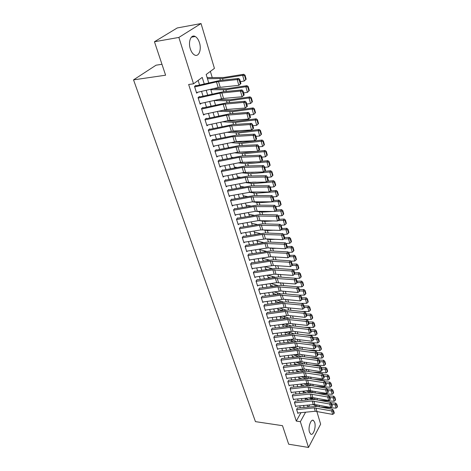 <?xml version="1.0" encoding="UTF-8"?>
<svg xmlns="http://www.w3.org/2000/svg" width="471" height="471" viewBox="0 0 471 471"><rect width="100%" height="100%" fill="white"/><g stroke="black" fill="none" stroke-linecap="round" stroke-linejoin="round"><path stroke-width="0.71" d="M309.494 432.178C307.851 427.509 310.942 418.46 313.456 420.444L314.681 422.399C316.282 427.032 313.25 436.04 310.695 434.085L309.494 432.178M190.308 48.819C187.923 41.731 191.091 33.965 195.241 36.508C197.078 37.574 198.485 39.652 199.474 42.743C201.782 49.767 198.685 57.468 194.482 54.936C192.698 53.9 191.308 51.863 190.308 48.819M161.965 64.28L156.048 65.198L133.534 79.864L255.447 421.633L282.5 425.684L288.676 444.206L308.505 447.45L300.357 421.675L305.573 412.207M133.534 79.864L165.609 75.201L154.453 41.748L177.22 27.966L201.04 23.55L214.429 68.395L206.174 74.489L208.741 82.896M306.915 391.136L306.804 390.765M304.843 384.271L304.666 383.688M302.741 377.318L302.506 376.523M300.616 370.277L300.315 369.276M298.467 363.153L298.096 361.928M296.288 355.941L295.847 354.486M294.087 348.64L293.616 347.098M291.849 341.251L291.366 339.638M289.588 333.762L289.082 332.084M287.304 326.179L286.774 324.431M284.967 318.449L284.431 316.677M282.559 310.477L282.064 308.829M280.121 302.4L279.662 300.875M277.649 294.216L277.231 292.815M275.146 285.921L274.764 284.655M272.609 277.519L272.267 276.377M270.036 268.994L269.736 267.999M267.428 260.357L267.169 259.497M264.784 251.602L264.567 250.89M262.1 242.724L261.935 242.159M259.386 233.722L259.262 233.31M215.583 88.66L215.441 88.177M212.256 77.638L210.372 71.392M309.806 398.283L313.032 398.684L313.239 399.361M315.058 405.472L315.287 406.226M316.8 411.301L320.639 424.159L308.505 447.45M297.495 407.839L296.606 409.405L297.884 413.456L298.178 412.937M295.352 401.027L294.452 402.587L295.747 406.691L296.047 406.167M293.18 394.133L292.273 395.687L293.58 399.838L293.892 399.308M290.984 387.156L290.065 388.705L291.39 392.908L291.708 392.372M288.758 380.091L287.828 381.634L289.17 385.884L289.494 385.349M286.509 372.938L285.567 374.474L286.927 378.778L287.257 378.237M284.225 365.696L283.271 367.227L284.655 371.584L284.996 371.03M281.917 358.36L280.952 359.885L282.347 364.301L282.7 363.742M279.58 350.936L278.602 352.449L280.015 356.924L280.38 356.359M277.213 343.418L276.224 344.919L277.654 349.447L278.025 348.876M274.817 335.799L273.816 337.295L275.264 341.881L275.647 341.304M272.385 328.081L271.373 329.57L272.839 334.216L273.233 333.633M269.924 320.262L268.9 321.74L270.383 326.45L270.79 325.855M267.434 312.344L266.392 313.81L267.899 318.584L268.317 317.984M264.902 304.325L263.854 305.779L265.379 310.613L265.815 310.006M262.347 296.194L261.281 297.637L262.83 302.535L263.277 301.923M259.751 287.952L258.673 289.388L260.239 294.351L260.704 293.727M257.125 279.603L256.03 281.028L257.619 286.056L258.096 285.426M254.458 271.143L253.351 272.55L254.964 277.649L255.459 277.013M251.755 262.565L250.637 263.96L252.268 269.129L252.786 268.482M249.018 253.869L247.881 255.253L249.542 260.492L250.072 259.833M246.245 245.05L245.091 246.421L246.769 251.738L247.328 251.067M243.43 236.112L242.265 237.472L243.966 242.859L244.543 242.176M240.575 227.051L239.392 228.394L241.117 233.857L241.717 233.163M237.684 217.855L236.483 219.186L238.232 224.726L238.862 224.025M234.746 208.535L233.534 209.848L235.306 215.465L235.959 214.752M231.767 199.08L230.537 200.375L232.338 206.074L233.021 205.344M228.747 189.483L227.499 190.767L229.33 196.548L230.042 195.806M225.686 179.751L224.42 181.017L226.274 186.881L227.022 186.127M222.577 169.878L221.293 171.126L223.172 177.078L223.96 176.301M219.421 159.857L218.12 161.088L220.028 167.128L220.852 166.334M216.218 149.69L214.9 150.897L216.837 157.031L217.708 156.219M212.974 139.369L211.632 140.558L213.599 146.781L214.517 145.951M209.672 128.895L208.312 130.061L210.307 136.378L211.285 135.524M206.327 118.256L204.944 119.404L206.969 125.816L208.005 124.945M202.924 107.459L201.523 108.583L203.584 115.095L204.685 114.194M199.474 96.496L198.05 97.597L200.14 104.209L201.317 103.279M207.417 77.627L206.987 77.15M258.02 243.401L257.725 243.254M260.716 252.22L260.351 251.85M263.301 260.699L262.942 260.333M265.856 269.065L265.497 268.7M268.376 277.319L268.023 276.96M270.86 285.467L270.513 285.114M273.315 293.51L272.968 293.162M275.741 301.446L275.4 301.104M278.131 309.282L277.79 308.947M280.498 317.024L280.157 316.689M282.83 324.66L282.712 324.272M204.237 83.938L202.218 77.409L193.528 83.82L188.653 84.48L296.271 421.08L300.969 412.661M300.321 407.686L299.733 405.79M298.196 400.874L297.59 398.925M296.041 393.974L295.417 391.978M293.863 386.991L293.221 384.937M291.655 379.926L290.996 377.813M289.418 372.767L288.741 370.6M287.157 365.525L286.462 363.3M284.867 358.184L284.154 355.899M282.547 350.754L281.811 348.41M280.198 343.229L279.444 340.821M277.813 335.611L277.042 333.138M275.405 327.887L274.611 325.349M272.962 320.068L272.15 317.46M270.489 312.143L269.653 309.471M267.981 304.119L267.122 301.375M265.444 295.982L264.561 293.168M262.865 287.74L261.964 284.849M260.257 279.385L259.333 276.418M257.613 270.919L256.666 267.875M254.935 262.335L253.957 259.215M252.215 253.633L251.22 250.431M249.465 244.814L248.435 241.529M246.669 235.871L245.615 232.497M243.837 226.798L242.759 223.342M240.964 217.602L239.857 214.058M238.049 208.276L236.919 204.638M235.1 198.809L233.934 195.082M232.103 189.212L230.908 185.391M229.059 179.475L227.834 175.553M225.974 169.595L224.72 165.574M222.842 159.569L221.553 155.442M219.663 149.395L218.344 145.162M216.442 139.069L215.082 134.724M213.169 128.583L211.779 124.132M209.842 117.938L208.417 113.376M206.469 107.135L205.009 102.454M203.042 96.161L201.541 91.356M199.563 85.021L198.132 80.429M195.965 85.357L194.523 86.434L196.648 93.152L197.908 92.192M154.453 41.748L178.862 37.433L201.04 23.55M296.271 421.08L300.357 421.675M193.528 83.82L178.862 37.433M304.095 407.309L303.512 405.413M301.988 400.48L301.387 398.531M299.856 393.573L299.238 391.572M297.696 386.579L297.06 384.519M295.505 379.496L294.858 377.383M293.292 372.325L292.626 370.159M291.054 365.066L290.366 362.841M288.782 357.719L288.075 355.428M286.486 350.271L285.756 347.922M284.154 342.735L283.412 340.321M281.799 335.099L281.034 332.62M279.409 327.363L278.62 324.819M276.989 319.526L276.183 316.912M274.534 311.584L273.71 308.905M272.05 303.542L271.202 300.792M269.536 295.388L268.664 292.568M266.986 287.127L266.091 284.237M264.402 278.761L263.483 275.788M261.782 270.272L260.84 267.228M259.121 261.67L258.155 258.544M256.43 252.951L255.441 249.742M253.698 244.113L252.686 240.822M250.931 235.147L249.889 231.773M248.123 226.056L247.057 222.595M245.279 216.843L244.184 213.286M242.394 207.493L241.264 203.849M239.462 198.008L238.308 194.27M236.495 188.388L235.306 184.555M233.481 178.627L232.262 174.694M230.419 168.724L229.177 164.691M227.316 158.674L226.039 154.535M224.167 148.471L222.854 144.232M220.97 138.121L219.627 133.77M217.726 127.612L216.348 123.149M214.429 116.943L213.016 112.363M211.085 106.11L209.636 101.412M207.687 95.107L206.198 90.291M308.523 406.862L309.665 404.789M312.644 399.384L313.032 398.684M210.684 89.266L212.162 94.094M214.093 100.417L215.53 105.121M217.443 111.391L218.844 115.978M220.746 122.201L222.112 126.675M224.002 132.846L225.332 137.208M227.205 143.331L228.5 147.588M230.36 153.664L231.626 157.809M233.469 163.843L234.699 167.882M236.53 173.87L237.731 177.808M239.551 183.749L240.722 187.593M242.524 193.487L243.666 197.231M245.456 203.089L246.569 206.74M248.347 212.551L249.436 216.107M251.196 221.876L252.256 225.344M254.004 231.073L255.035 234.458M256.772 240.139L257.778 243.436M259.503 249.082L260.487 252.297M262.2 257.902L263.154 261.034M264.855 266.598L265.791 269.653M267.475 275.176L268.388 278.155M270.06 283.642L270.949 286.545M272.615 291.991L273.474 294.822M275.129 300.233L275.971 302.988M277.613 308.364L278.432 311.048M280.062 316.388L280.863 319.002M282.482 324.307L283.259 326.85M290.283 334.004L284.878 332.12L285.632 334.604M287.228 339.838L287.969 342.252M289.553 347.451L290.271 349.806M291.849 354.969L292.55 357.265M294.122 362.393L294.799 364.631M296.359 369.729L297.024 371.902M298.573 376.965L299.215 379.084M300.757 384.118L301.381 386.179M302.912 391.177L303.524 393.185M305.043 398.154L305.638 400.103M307.145 405.042L307.728 406.944M194.682 86.929L216.495 81.883L237.19 79.546L238.72 78.439L220.057 80.447L196.113 85.816M240.94 83.55L238.838 85.328L237.19 79.546L239.18 79.946L240.328 83.997L240.94 83.55L239.792 79.505L239.18 79.946M196.448 92.528L218.191 87.547L238.838 85.328L240.328 83.997M239.792 79.505L238.72 78.439M246.174 79.228L245.055 75.219L244.602 75.631L245.721 79.646L246.174 79.228L244.255 81.03L240.393 81.636M245.721 79.646L244.255 81.03L242.647 75.301L222.553 78.516L207.464 78.716M244.602 75.631L242.647 75.301L243.784 74.271L245.055 75.219M207.134 77.627L223.737 77.491L243.784 74.271M198.203 98.08L219.875 93.17L240.469 91.062L241.988 89.937L223.413 91.721L199.616 96.938M244.178 94.989L242.094 96.755L240.469 91.062L242.447 91.462L243.578 95.448L244.178 94.989L243.048 91.009L242.447 91.462M199.945 103.585L223.537 98.421L242.094 96.755L243.578 95.448M243.048 91.009L241.988 89.937M201.67 109.054L223.207 104.274L243.701 102.401L245.197 101.247L226.71 102.825L203.06 107.894M247.369 106.252L245.303 108.006L243.701 102.401L245.662 102.79L246.775 106.717L247.369 106.252L246.256 102.331L245.662 102.79M203.39 114.477L226.834 109.46L245.303 108.006L246.775 106.717M246.256 102.331L245.197 101.247M205.091 119.864L226.486 115.212L246.886 113.564L248.358 112.386L229.96 113.758L206.457 118.68M250.507 117.338L248.458 119.075L246.886 113.564L248.829 113.947L249.924 117.809L250.507 117.338L249.418 113.476L248.829 113.947M206.781 125.204L228.111 120.617L248.458 119.075L249.924 117.809M249.418 113.476L248.358 112.386M208.453 130.508L229.718 125.981L250.019 124.55L251.473 123.355L233.157 124.521L209.801 129.301M253.604 128.247L251.567 129.978L250.019 124.55L251.944 124.927L253.027 128.73L253.604 128.247L252.527 124.45L251.944 124.927M210.119 135.772L233.269 131.032L251.567 129.978L253.027 128.73M252.527 124.45L251.473 123.355M248.888 90.997L249.336 90.567L248.235 86.623L247.787 87.047L248.888 90.997L247.434 92.363L243.595 92.928M247.434 92.363L245.85 86.723L225.868 89.749L210.82 89.708M247.787 87.047L245.85 86.723L246.969 85.663L248.235 86.623M213.504 88.619L227.028 88.695L246.969 85.663M252.009 102.172L252.444 101.73L251.361 97.844L250.925 98.28L252.009 102.172L250.56 103.52L246.745 104.05M250.56 103.52L249.006 97.962L229.13 100.806L214.128 100.535M250.925 98.28L249.006 97.962L250.101 96.879L251.361 97.844M218.203 99.493L230.272 99.728L250.101 96.879M255.082 113.17L255.512 112.722L254.446 108.895L254.016 109.337L255.082 113.17L253.645 114.5L249.848 115.001M253.645 114.5L252.109 109.031L232.344 111.698L218.15 111.238M254.016 109.337L252.109 109.031L253.192 107.924L254.446 108.895M222.695 110.238L233.469 110.597L253.192 107.924M258.108 124.003L258.532 123.543L257.478 119.775L257.054 120.229L258.108 124.003L256.677 125.315L252.903 125.781M256.677 125.315L255.164 119.928L235.506 122.425L222.471 121.83M257.054 120.229L255.164 119.928L256.23 118.798L257.478 119.775M226.993 120.859L236.613 121.3L256.23 118.798M211.767 140.994L232.898 136.59L253.104 135.365L254.54 134.153L236.307 135.124L213.098 139.763M213.41 146.181L236.418 141.577L254.628 140.711L253.104 135.365L255.017 135.742L256.077 139.487L256.648 138.998L255.588 135.254L255.017 135.742M255.588 135.254L254.54 134.153M254.628 140.711L256.077 139.487M261.087 134.671L261.505 134.2L260.469 130.491L260.051 130.956L261.087 134.671L259.668 135.966L255.912 136.402M259.668 135.966L258.179 130.661L238.626 132.993L226.628 132.292M260.051 130.956L258.179 130.661L259.227 129.507L260.469 130.491M231.131 131.344L239.715 131.839L259.227 129.507M215.035 151.326L236.03 147.04L256.142 146.022L257.555 144.785L239.409 145.568L216.342 150.072M216.648 156.431L237.578 152.204L257.643 151.285L256.142 146.022L258.037 146.387L259.085 150.078L259.645 149.578L258.603 145.892L258.037 146.387M258.603 145.892L257.555 144.785M257.643 151.285L259.085 150.078M264.025 145.174L264.431 144.703L263.413 141.041L263.001 141.518L264.025 145.174L262.612 146.457L258.873 146.858M229.389 147.405L228.417 147.305M262.612 146.457L261.146 141.235L241.694 143.396L230.643 142.625M263.001 141.518L261.146 141.235L262.17 140.052L263.413 141.041M235.188 141.706L242.765 142.224L262.17 140.052M218.25 161.506L239.121 157.332L259.132 156.507L260.528 155.253L242.471 155.86L219.539 160.228M219.839 166.534L240.646 162.418L260.61 161.694L259.132 156.507L261.011 156.872L262.047 160.505L262.6 159.999L261.57 156.372L261.011 156.872M261.57 156.372L260.528 155.253M260.61 161.694L262.047 160.505M266.91 155.524L267.316 155.041L266.309 151.438L265.903 151.921L266.91 155.524L265.509 156.79L261.794 157.167M233.21 157.491L231.461 157.285M265.509 156.79L264.066 151.644L244.72 153.652L234.523 152.822M265.903 151.921L264.066 151.644L265.079 150.443L266.309 151.438M239.403 151.968L245.774 152.457L256.671 151.321M257.731 151.209L265.079 150.443M221.423 171.532L242.159 167.47L262.076 166.846L263.454 165.568L245.479 165.998L222.689 170.237M222.989 176.49L243.666 172.486L263.536 171.95L262.076 166.846L263.943 167.199L264.961 170.779L265.509 170.266L264.496 166.693L263.943 167.199M264.496 166.693L263.454 165.568M263.536 171.95L264.961 170.779M269.759 165.721L270.154 165.227L269.165 161.683L268.77 162.171L269.759 165.721L268.364 166.975L264.673 167.317M236.925 167.446L234.47 167.123M268.364 166.975L266.939 161.9L247.699 163.755L238.285 162.889M268.77 162.171L266.939 161.9L267.94 160.676L269.165 161.683M243.913 162.154L248.741 162.542L256.206 161.818M261.028 161.347L267.94 160.676M224.543 181.417L245.155 177.467L264.979 177.019L266.339 175.73L248.447 175.989L225.797 180.105M226.092 186.304L246.639 182.407L266.415 182.053L264.979 177.019L266.833 177.373L267.834 180.899L268.376 180.381L267.375 176.855L266.833 177.373M267.375 176.855L266.339 175.73M266.415 182.053L267.834 180.899M272.568 175.765L272.956 175.265L271.979 171.768L271.59 172.268L272.568 175.765L271.178 177.002L267.504 177.32M240.528 177.273L237.431 176.819M271.178 177.002L269.777 172.009L250.637 173.711L241.935 172.822M271.59 172.268L269.777 172.009L270.76 170.761L271.979 171.768M248.252 172.227L251.661 172.48L256.03 172.086M264.272 171.344L270.76 170.761M227.623 191.155L248.111 187.311L267.84 187.052L269.182 185.739L251.373 185.833L228.859 189.825M229.147 195.971L251.461 191.991L269.253 192.009L267.84 187.052L269.677 187.399L270.66 190.873L271.196 190.343L270.213 186.875L269.677 187.399M270.213 186.875L269.182 185.739M269.253 192.009L270.66 190.873M275.329 185.668L275.712 185.156L274.752 181.712L274.369 182.218L275.329 185.668L273.951 186.887L270.295 187.175M244.043 186.969L240.351 186.381M273.951 186.887L272.568 181.965L253.533 183.519L245.485 182.624M274.369 182.218L272.568 181.965L273.539 180.699L274.752 181.712M252.432 182.171L256.1 182.142M267.463 181.205L273.539 180.699M230.655 200.752L251.019 197.013L270.66 196.931L271.985 195.606L254.258 195.53L231.873 199.404M232.156 205.503L252.462 201.812L272.05 201.812L270.66 196.931L272.479 197.272L273.451 200.693L273.981 200.163L273.009 196.743L272.479 197.272M273.009 196.743L271.985 195.606M272.05 201.812L273.451 200.693M278.055 195.424L278.432 194.906L277.484 191.509L277.107 192.027L278.055 195.424L276.683 196.631L273.05 196.89M247.463 196.537L243.23 195.806M276.683 196.631L275.323 191.774L256.389 193.192L248.947 192.298M277.107 192.027L275.323 191.774L276.277 190.496L277.484 191.509M270.595 190.926L276.277 190.496M233.645 210.219L253.887 206.581L273.433 206.663L274.74 205.327L257.095 205.097L234.846 208.853M235.129 214.9L255.306 211.308L274.805 211.479L273.433 206.663L275.241 207.005L276.2 210.378L276.718 209.836L275.765 206.469L275.241 207.005M280.74 205.038L281.11 204.514L280.18 201.164L279.803 201.688L280.74 205.038L279.38 206.227L275.759 206.463L274.74 205.327M274.805 211.479L276.2 210.378M250.802 205.974L246.068 205.103M279.38 206.227L278.037 201.447L259.197 202.724L252.321 201.841M279.803 201.688L278.037 201.447L278.973 200.146L280.18 201.164M273.633 200.511L278.973 200.146M236.595 219.545L256.719 216.006L276.171 216.26L277.46 214.906L259.898 214.523L237.778 218.161M238.055 224.161L258.114 220.669L277.525 221.005L276.171 216.26L277.967 216.595L278.909 219.916L279.421 219.374L278.479 216.054L277.967 216.595M278.479 216.054L277.46 214.906M277.525 221.005L278.909 219.916M239.504 228.747L259.503 225.303L278.867 225.715L280.139 224.343L262.659 223.813L240.669 227.346M240.94 233.298L260.881 229.901L280.198 230.39L278.867 225.715L280.645 226.045L281.576 229.318L282.082 228.771L281.158 225.497L280.645 226.045M281.158 225.497L280.139 224.343M280.198 230.39L281.576 229.318M242.371 237.814L262.253 234.464L281.523 235.035L282.783 233.651L265.385 232.974L243.519 236.401M243.79 242.3L265.456 238.874L282.835 239.645L281.523 235.035L283.289 235.359L284.207 238.591L284.708 238.038L283.795 234.805L283.289 235.359M283.795 234.805L282.783 233.651M282.835 239.645L284.207 238.591M245.197 246.757L264.961 243.501L284.143 244.225L285.385 242.83L268.07 242.012L246.333 245.332M246.598 251.184L268.134 247.858L285.438 248.77L284.143 244.225L285.897 244.543L286.804 247.728L287.298 247.169L286.397 243.984L285.897 244.543M286.397 243.984L285.385 242.83M285.438 248.77L286.804 247.728M247.987 255.582L267.634 252.415L286.727 253.28L287.958 251.873L270.713 250.919L249.106 254.14M249.365 259.945L270.778 256.719L288.005 257.767L286.727 253.28L288.47 253.598L289.359 256.742L289.848 256.171L288.959 253.039L288.47 253.598M288.959 253.039L287.958 251.873M288.005 257.767L289.359 256.742M250.737 264.284L270.272 261.199L289.276 262.217L290.489 260.793L273.327 259.709L251.838 262.824M252.097 268.588L273.386 265.456L290.536 266.633L289.276 262.217L291.001 262.53L291.879 265.626L292.361 265.055L291.49 261.958L291.001 262.53M291.49 261.958L290.489 260.793M290.536 266.633L291.879 265.626M253.451 272.862L272.868 269.871L291.785 271.025L292.986 269.589L275.9 268.376L254.54 271.396M254.793 277.113L274.157 274.157L293.027 275.382L291.785 271.025L293.504 271.331L294.369 274.387L294.846 273.81L293.981 270.76L293.504 271.331M293.981 270.76L292.986 269.589M293.027 275.382L294.369 274.387M256.124 281.334L275.435 278.42L294.263 279.709L295.447 278.267L278.443 276.924L257.201 279.851M257.449 285.52L276.701 282.653L295.488 284.007L294.263 279.709L295.965 280.015L296.818 283.024L297.289 282.447L296.442 279.438L295.965 280.015M296.442 279.438L295.447 278.267M295.488 284.007L296.818 283.024M258.767 289.683L277.961 286.857L296.706 288.276L297.878 286.821L280.946 285.361L259.827 288.187M260.074 293.822L281.004 290.966L297.913 292.515L296.706 288.276L298.396 288.576L299.238 291.549L299.703 290.966L298.867 287.993L298.396 288.576M298.867 287.993L297.878 286.821M297.913 292.515L299.238 291.549M261.37 297.925L280.457 295.176L299.114 296.724L300.268 295.258L283.418 293.68L262.418 296.418M262.659 302.005L283.471 299.244L300.31 300.91L299.114 296.724L300.792 297.024L301.628 299.956L302.088 299.368L301.257 296.436L300.792 297.024M301.257 296.436L300.268 295.258M300.31 300.91L301.628 299.956M263.943 306.062L282.924 303.389L301.493 305.061L302.635 303.589L285.862 301.893L264.973 304.543M265.214 310.089L284.143 307.451L302.67 309.188L301.493 305.061L303.159 305.355L303.978 308.246L304.437 307.657L303.618 304.766L303.159 305.355M303.618 304.766L302.635 303.589M302.67 309.188L303.978 308.246M266.48 314.086L285.349 311.49L303.836 313.286L304.967 311.802L288.27 309.995L267.499 312.556M267.734 318.06L288.317 315.47L304.996 317.36L303.836 313.286L305.491 313.58L306.303 316.43L306.751 315.835L305.944 312.985L305.491 313.58M305.944 312.985L304.967 311.802M304.996 317.36L306.303 316.43M268.982 322.011L287.752 319.491L306.15 321.405L307.269 319.909L290.642 317.99L269.989 320.468M270.224 325.932L288.935 323.447L307.298 325.42L306.15 321.405L307.798 321.687L308.593 324.501L309.041 323.901L308.24 321.092L307.798 321.687M308.24 321.092L307.269 319.909M307.298 325.42L308.593 324.501M271.455 329.83L290.118 327.38L308.434 329.412L309.535 327.904L292.991 325.885L272.45 328.281M272.68 333.703L293.033 331.272L309.565 333.374L308.434 329.412L310.065 329.694L310.854 332.467L311.296 331.867L310.507 329.088L310.065 329.694M310.507 329.088L309.535 327.904M309.565 333.374L310.854 332.467M273.892 337.548L292.456 335.169L310.683 337.313L311.778 335.799L295.305 333.674L274.876 335.988M275.105 341.369L293.61 339.026L311.802 341.222L310.683 337.313L312.308 337.589L313.085 340.333L313.521 339.721L312.744 336.983L312.308 337.589M312.744 336.983L311.778 335.799M311.802 341.222L313.085 340.333M276.3 345.172L294.758 342.859L312.909 345.108L313.992 343.589L297.59 341.363L277.272 343.6M277.496 348.946L297.625 346.668L314.01 348.97L312.909 345.108L314.522 345.384L315.287 348.087L315.717 347.48L314.952 344.778L314.522 345.384M314.952 344.778L313.992 343.589M314.01 348.97L315.287 348.087M278.679 352.691L297.036 350.453L315.105 352.803L316.171 351.278L299.844 348.952L279.639 351.113M279.856 356.417L298.161 354.21L316.194 356.618L315.105 352.803L316.706 353.079L317.466 355.746L317.89 355.134L317.13 352.467L316.706 353.079M317.13 352.467L316.171 351.278M316.194 356.618L317.466 355.746M281.028 360.121L299.285 357.942L317.271 360.403L318.325 358.867L302.07 356.447L281.97 358.531M282.194 363.8L300.398 361.657L318.343 364.165L317.271 360.403L318.861 360.674L319.609 363.306L320.027 362.694L319.285 360.056L318.861 360.674M319.285 360.056L318.325 358.867M318.343 364.165L319.609 363.306M283.348 367.457L301.505 365.343L319.409 367.904L320.451 366.356L304.272 363.848L284.278 365.861M284.496 371.089L304.301 369.034L320.468 371.613L319.409 367.904L320.987 368.169L321.728 370.771L322.14 370.153L321.405 367.551L320.987 368.169M321.405 367.551L320.451 366.356M320.468 371.613L321.728 370.771M285.638 374.698L303.695 372.649L321.522 375.305L322.553 373.756L306.444 371.16L286.556 373.097M286.768 378.29L304.778 376.27L322.564 378.972L321.522 375.305L323.088 375.57L323.818 378.136L324.231 377.518L323.5 374.951L323.088 375.57M323.5 374.951L322.553 373.756M322.564 378.972L323.818 378.136M287.899 381.857L305.856 379.867L323.606 382.617L324.625 381.057L308.587 378.372L288.805 380.244M289.017 385.396L306.927 383.441L324.637 386.238L323.606 382.617L325.167 382.876L325.885 385.413L326.291 384.789L325.573 382.252L325.167 382.876M325.573 382.252L324.625 381.057M324.637 386.238L325.885 385.413M290.13 388.922L307.993 386.991L325.661 389.835L326.674 388.269L310.707 385.502L291.031 387.297M291.237 392.42L309.053 390.524L326.68 393.409L325.661 389.835L327.21 390.094L327.922 392.596L328.322 391.972L327.616 389.464L327.21 390.094M327.616 389.464L326.674 388.269M326.68 393.409L327.922 392.596M292.338 395.899L310.106 394.033L327.698 396.965L328.693 395.393L312.797 392.543L310.295 392.467L293.227 394.274M293.433 399.355L312.815 397.571L328.705 400.491L327.698 396.965L329.235 397.218L329.935 399.691L330.336 399.061L329.635 396.588L329.235 397.218M329.635 396.588L328.693 395.393M328.705 400.491L329.935 399.691M294.516 402.793L312.191 400.986L329.7 404L330.689 402.428L314.863 399.496L312.373 399.414L295.394 401.162M295.594 406.208L314.881 404.489L330.695 407.486L329.7 404L331.231 404.253L331.925 406.697L332.32 406.067L331.625 403.623L331.231 404.253M331.625 403.623L330.689 402.428M330.695 407.486L331.925 406.697M296.671 409.605L314.251 407.851L331.684 410.953L332.661 409.376L316.901 406.361L297.537 407.963M297.737 412.979L315.27 411.254L332.667 414.398L331.684 410.953L333.203 411.207L333.886 413.615L334.28 412.985L333.598 410.571L333.203 411.207M333.598 410.571L332.661 409.376M332.667 414.398L333.886 413.615M283.389 214.517L283.754 213.981L282.83 210.684L282.465 211.214L283.389 214.517L282.035 215.694L278.349 215.906M254.063 215.294L248.871 214.264M273.039 211.444L261.97 212.121L255.623 211.261M282.035 215.694L280.71 210.979L274.999 211.326M282.465 211.214L280.71 210.979L281.634 209.66L282.83 210.684M276.589 209.972L281.634 209.66M285.997 223.855L286.356 223.319L285.45 220.069L285.085 220.605L285.997 223.855L284.649 225.02L280.904 225.215M257.248 224.484L251.632 223.307M273.686 220.899L264.702 221.388L258.903 220.563M284.649 225.02L283.348 220.375L277.955 220.663M285.085 220.605L283.348 220.375L284.254 219.039L285.45 220.069M279.403 219.303L284.254 219.039M288.57 233.068L288.923 232.521L288.028 229.318L287.669 229.86L288.57 233.068L287.228 234.217L283.424 234.387M260.369 233.557L254.358 232.221M274.452 230.184L267.398 230.525L262.194 229.766M287.228 234.217L285.944 229.636L280.857 229.877M287.669 229.86L285.944 229.636L286.839 228.282L288.028 229.318M282.011 228.517L286.839 228.282M291.102 242.147L291.455 241.599L290.572 238.438L290.218 238.985L291.102 242.147L289.777 243.283L285.915 243.43M263.419 242.506L257.042 241.017M275.329 239.315L270.06 239.533L265.567 238.879M289.777 243.283L288.505 238.768L283.725 238.968M290.218 238.985L288.505 238.768L289.388 237.402L290.572 238.438M284.584 237.602L289.388 237.402M293.604 251.102L293.951 250.548L293.08 247.428L292.732 247.981L293.604 251.102L292.285 252.226L288.37 252.356M266.409 251.337L259.692 249.695M276.306 248.288L272.68 248.417L268.965 247.905M292.285 252.226L291.031 247.775L286.539 247.929M292.732 247.981L291.031 247.775L291.902 246.392L293.08 247.428M287.127 246.563L291.902 246.392M296.071 259.933L296.412 259.374L295.553 256.301L295.211 256.86L296.071 259.933L294.758 261.046L290.79 261.146M269.341 260.057L262.306 258.255M277.36 257.119L272.273 256.813M294.758 261.046L293.527 256.654L289.312 256.772M295.211 256.86L293.527 256.654L294.381 255.253L295.553 256.301M289.63 255.394L294.381 255.253M260.445 252.156L260.81 252.244M298.502 268.647L298.838 268.076L297.99 265.043L297.654 265.609L298.502 268.647L297.195 269.742L293.186 269.824M272.214 268.658L264.89 266.704M278.491 265.809L275.506 265.603M297.195 269.742L295.982 265.409L291.985 265.503M297.654 265.609L295.982 265.409L296.824 264.001L297.99 265.043M292.097 264.113L296.824 264.001M263.03 260.628L264.054 260.893M300.904 277.236L301.234 276.665L300.398 273.669L300.068 274.24L300.904 277.236L299.603 278.326L295.541 278.379M275.04 277.148L267.769 275.135M299.603 278.326L298.408 274.051L294.593 274.11M300.068 274.24L298.408 274.051L299.238 272.621L300.398 273.669M294.534 272.709L299.238 272.621M265.585 268.988L267.222 269.43M303.271 285.709L303.595 285.132L302.771 282.182L302.447 282.759L303.271 285.709L301.982 286.786L297.855 286.821M277.808 285.532L270.849 283.524M301.982 286.786L300.798 282.571L297.16 282.606M302.447 282.759L300.798 282.571L301.617 281.128L302.771 282.182M296.936 281.187L301.617 281.128M268.105 277.242L270.319 277.861M305.602 294.075L305.926 293.492L305.114 290.578L304.79 291.16L305.602 294.075L304.319 295.134L299.056 295.146M280.528 293.798L273.857 291.814M304.319 295.134L303.153 290.978L299.68 290.99M304.79 291.16L303.153 290.978L303.96 289.524L305.114 290.578M299.303 289.553L303.96 289.524M270.595 285.385L273.351 286.191M307.91 302.323L308.222 301.734L307.422 298.861L307.104 299.444L307.91 302.323L306.633 303.371L300.304 303.353M283.201 301.964L276.807 299.992M306.633 303.371L305.479 299.268L302.058 299.268M307.104 299.444L305.479 299.268L306.274 297.807L307.422 298.861M301.646 297.807L306.274 297.807M273.05 293.427L276.318 294.41M310.183 310.46L310.495 309.871L309.7 307.033L309.388 307.628L310.183 310.46L308.911 311.502L301.587 311.437M285.832 310.03L279.692 308.075M308.911 311.502L307.775 307.451L304.372 307.428M309.388 307.628L307.775 307.451L308.564 305.979L309.7 307.033M303.954 305.95L308.564 305.979M275.476 301.363L279.221 302.529M312.426 318.496L312.732 317.896L311.949 315.099L311.643 315.694L312.426 318.496L311.166 319.526L302.9 319.403M288.429 317.99L282.518 316.053M311.166 319.526L310.042 315.529L306.656 315.488M311.643 315.694L310.042 315.529L310.813 314.039L311.949 315.099M306.232 313.992L310.813 314.039M277.866 309.2L282.07 310.548M314.64 326.421L314.94 325.82L314.169 323.059L313.869 323.659L314.64 326.421L313.386 327.439L304.248 327.257M290.984 325.85L285.296 323.93M313.386 327.439L312.279 323.495L308.905 323.436M313.869 323.659L312.279 323.495L313.038 321.999L314.169 323.059M308.476 321.923L313.038 321.999M280.233 316.936L284.861 318.461M316.824 334.245L317.124 333.639L316.365 330.913L316.065 331.519L316.824 334.245L315.576 335.252L305.614 335.005M293.51 333.615L288.017 331.714M283.648 326.803L283.201 326.65M315.576 335.252L314.487 331.36L311.131 331.284M316.065 331.519L314.487 331.36L315.234 329.853L316.365 330.913M310.695 329.753L315.234 329.853M282.565 324.572L287.598 326.279M318.979 341.97L319.273 341.357L318.526 338.673L318.231 339.279L318.979 341.97L317.742 342.965L307.004 342.641M296.006 341.287L290.689 339.397M286.35 334.51L285.508 334.216M317.742 342.965L316.659 339.12L313.327 339.032M318.231 339.279L316.659 339.12L317.401 337.607L318.526 338.673M312.885 337.483L317.401 337.607M321.11 349.594L321.399 348.982L320.657 346.326L320.368 346.939L321.11 349.594L319.874 350.583L308.411 350.171M298.467 348.87L293.315 346.986M289.006 342.123L287.793 341.687M319.874 350.583L318.814 346.786L315.493 346.674M320.368 346.939L318.814 346.786L319.544 345.261L320.657 346.326M315.046 345.113L319.544 345.261M287.728 339.774L292.921 341.634M323.212 357.118L323.5 356.506L322.765 353.88L322.482 354.498L323.212 357.118L321.987 358.095L309.83 357.601M300.904 356.359L295.888 354.486M291.62 349.641L290.048 349.064M321.987 358.095L320.934 354.351L317.631 354.227M322.482 354.498L320.934 354.351L321.658 352.814L322.765 353.88M317.183 352.649L321.658 352.814M290.519 347.333L295.511 349.164M325.29 364.554L325.573 363.93L324.849 361.339L324.566 361.963L325.29 364.554L324.066 365.52L311.266 364.937M303.306 363.759L298.42 361.887M294.181 357.071L292.273 356.353M324.066 365.52L323.029 361.816L319.738 361.675M324.566 361.963L323.029 361.816L323.742 360.274L324.849 361.339M319.291 360.085L323.742 360.274M293.25 354.804L298.055 356.606M327.339 371.89L327.616 371.266L326.903 368.711L326.621 369.329L327.339 371.89L326.12 372.844L312.709 372.167M305.691 371.071L300.91 369.205M296.701 364.407L294.469 363.547M326.12 372.844L325.096 369.193L321.828 369.034M326.621 369.329L325.096 369.193L325.802 367.639L326.903 368.711M321.31 367.427L325.802 367.639M295.935 362.181L300.557 363.959M329.359 379.137L329.635 378.507L328.929 375.982L328.658 376.612L329.359 379.137L328.152 380.079L314.163 379.308M308.052 378.301L303.359 376.429M299.173 371.654L296.642 370.659M328.152 380.079L327.139 376.476L323.883 376.305M328.658 376.612L327.139 376.476L327.834 374.91L328.929 375.982M323.283 374.675L327.834 374.91M298.567 369.476L303.012 371.219M331.36 386.291L331.631 385.661L330.936 383.164L330.66 383.794L331.36 386.291L330.159 387.227L315.623 386.355M310.389 385.455L305.767 383.571M301.611 378.819L298.791 377.677M330.159 387.227L329.158 383.665L325.92 383.476M330.66 383.794L329.158 383.665L329.841 382.099L330.936 383.164M325.243 381.834L329.841 382.099M301.152 376.676L305.432 378.396M333.333 393.356L333.598 392.726L332.915 390.265L332.644 390.895L333.333 393.356L332.137 394.286L317.089 393.309M312.72 392.526L308.134 390.624M304.007 385.896L300.91 384.619M332.137 394.286L331.154 390.765L327.928 390.565M332.644 390.895L331.154 390.765L331.825 389.187L332.915 390.265M327.174 388.905L331.825 389.187M303.689 383.794L307.804 385.484M335.281 400.338L335.546 399.702L334.869 397.271L334.604 397.907L335.281 400.338L334.092 401.257L318.561 400.179M315.034 399.526L310.46 397.589M306.362 392.885L303 391.472M334.092 401.257L333.121 397.783L329.912 397.565M334.604 397.907L333.121 397.783L333.786 396.199L334.869 397.271M329.082 395.887L333.786 396.199M306.179 390.83L310.148 392.484M337.207 407.232L337.466 406.597L336.8 404.189L336.535 404.83L337.207 407.232L336.023 408.145L320.033 406.962M317.319 406.444L312.756 404.477M308.682 399.791L305.073 398.248M336.023 408.145L335.064 404.713L331.867 404.483M336.535 404.83L335.064 404.713L335.717 403.117L336.8 404.189M330.972 402.782L335.717 403.117M308.629 397.783L312.45 399.402M216.495 81.883L218.191 87.547M218.497 81.536L220.192 87.212M223.03 80.123L222.553 78.516M220.428 80.406L219.939 78.751M219.875 93.17L221.547 98.745M221.87 92.834L223.537 98.421M223.207 104.274L224.855 109.767M225.191 103.961L226.834 109.46M226.486 115.212L228.111 120.617M228.459 114.912L230.078 120.329M229.718 125.981L231.314 131.309M231.679 125.704L233.269 131.032M226.368 91.439L225.868 89.749M223.778 91.686L223.266 89.949M229.654 102.572L229.13 100.806M227.075 102.796L226.539 100.982M232.886 113.54L232.344 111.698M230.325 113.729L229.76 111.839M236.071 124.338L235.506 122.425M233.522 124.497L232.939 122.537M232.898 136.59L234.47 141.836M234.846 136.325L236.418 141.577M239.209 134.971L238.626 132.993M236.672 135.106L236.065 133.069M236.03 147.04L237.578 152.204M237.973 146.787L239.515 151.962M242.3 145.445L241.694 143.396M239.774 145.557L239.144 143.449M239.121 157.332L240.646 162.418M241.046 157.096L242.571 162.195M245.344 155.766L244.72 153.652M242.83 155.848L242.182 153.676M242.159 167.47L243.666 172.486M244.078 167.252L245.579 172.274M248.341 165.927L247.699 163.755M245.838 165.992L245.173 163.755M245.155 177.467L246.639 182.407M247.063 177.255L248.541 182.206M251.296 175.948L250.637 173.711M248.806 175.983L248.123 173.681M248.111 187.311L249.571 192.18M250.007 187.117L251.461 191.991M254.21 185.815L253.533 183.519M251.726 185.827L251.025 183.472M251.019 197.013L252.462 201.812M252.909 196.831L254.34 201.641M257.078 195.542L256.389 193.192M254.611 195.536L253.893 193.116M253.887 206.581L255.306 211.308M255.765 206.41L257.178 211.149M259.91 205.132L259.197 202.724M257.449 205.097L256.713 202.624M256.719 216.006L258.114 220.669M258.585 215.853L259.98 220.522M259.503 225.303L260.881 229.901M261.364 225.162L262.736 229.766M262.253 234.464L263.613 239.003M264.101 234.334L265.456 238.874M264.961 243.501L266.303 247.976M266.798 243.383L268.134 247.858M267.634 252.415L268.959 256.825M269.465 252.303L270.778 256.719M270.272 261.199L271.573 265.55M272.091 261.105L273.386 265.456M272.868 269.871L274.157 274.157M274.681 269.783L275.959 274.081M275.435 278.42L276.701 282.653M277.236 278.343L278.496 282.582M277.961 286.857L279.215 291.031M279.756 286.786L281.004 290.966M280.457 295.176L281.693 299.297M282.241 295.123L283.471 299.244M282.924 303.389L284.143 307.451M284.696 303.342L285.909 307.41M285.349 311.49L286.556 315.505M287.116 311.455L288.317 315.47M287.752 319.491L288.935 323.447M289.506 319.462L290.689 323.424M290.118 327.38L291.29 331.29M291.861 327.363L293.033 331.272M292.456 335.169L293.61 339.026M294.192 335.158L295.341 339.02M294.758 342.859L295.9 346.668M296.489 342.859L297.625 346.668M297.036 350.453L298.161 354.21M298.755 350.453L299.88 354.221M299.285 357.942L300.398 361.657M300.993 357.96L302.105 361.675M301.505 365.343L302.6 369.011M303.206 365.366L304.301 369.034M303.695 372.649L304.778 376.27M305.391 372.679L306.468 376.305M305.856 379.867L306.927 383.441M307.545 379.903L308.611 383.482M307.993 386.991L309.053 390.524M309.671 387.038L310.725 390.571M310.106 394.033L311.148 397.518M311.778 394.086L312.815 397.571M312.191 400.986L313.221 404.43M313.851 401.045L314.881 404.489M314.251 407.851L315.27 411.254M315.906 407.915L316.918 411.324M262.694 214.582L261.97 212.121M260.245 214.529L259.497 211.997M265.444 223.896L264.702 221.388M263.006 223.825L262.241 221.24M268.158 233.086L267.398 230.525M265.726 232.992L264.949 230.354M270.825 242.141L270.06 239.533M268.411 242.029L267.616 239.345M273.463 251.072L272.68 248.417M271.055 250.937L270.248 248.211M276.059 259.88L275.264 257.178M273.669 259.727L272.844 256.954M278.626 268.57L277.813 265.821M276.241 268.399L275.411 265.597M281.152 277.136L280.351 274.41M278.779 276.954L277.972 274.234M283.648 285.591L282.865 282.947M281.287 285.391L280.498 282.747M286.109 293.933L285.349 291.366M283.754 293.71L282.994 291.149M288.535 302.164L287.799 299.674M286.191 301.929L285.455 299.444M290.931 310.283L290.218 307.869M288.599 310.03L287.887 307.622M293.298 318.296L292.603 315.953M290.972 318.031L290.283 315.694M295.629 326.203L294.958 323.936M293.321 325.926L292.644 323.659M297.931 334.01L297.283 331.814M295.629 333.715L294.981 331.519M300.204 341.716L299.574 339.585M297.913 341.41L297.283 339.279M302.447 349.323L301.84 347.262M300.168 348.999L299.556 346.939M304.666 356.835L304.078 354.834M302.394 356.5L301.805 354.504M306.851 364.248L306.28 362.317M304.596 363.9L304.019 361.969M309.011 371.572L308.458 369.7M306.762 371.207L306.209 369.341M311.148 378.802L310.613 376.988M308.905 378.431L308.37 376.617M313.25 385.943L312.738 384.189M311.025 385.555L310.501 383.806M315.334 392.997L314.834 391.301M313.115 392.596L312.609 390.906M317.389 399.961L316.906 398.325M315.176 399.555L314.693 397.918M319.42 406.844L318.949 405.26M317.207 406.396L316.748 404.842M313.456 420.444L312.391 420.291M195.241 36.508L191.35 37.191"/></g></svg>

